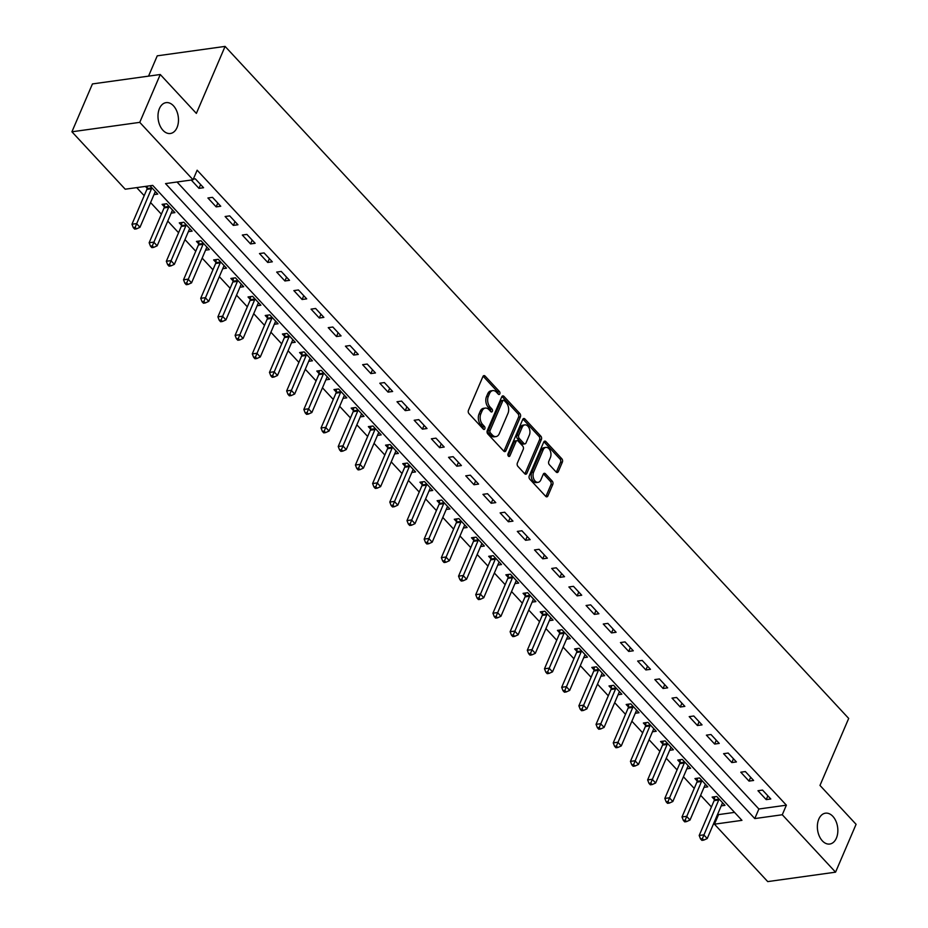 <?xml version="1.0" encoding="UTF-8"?>
<svg xmlns="http://www.w3.org/2000/svg" width="928" height="928" viewBox="0 0 928 928"><rect width="100%" height="100%" fill="white"/><g stroke="black" fill="none" stroke-linecap="round" stroke-linejoin="round"><path stroke-width="1.39" d="M499.821 393.866A1.67 1.09 82.1 0 0 499.438 391.535L485.089 376.084A2.39 1.554 82.1 0 0 483.964 375.596A2.39 1.554 82.1 0 0 482.943 376.501L468.443 410.327A2.39 1.554 82.1 0 0 468.988 413.656L483.326 429.119A1.67 1.09 82.1 0 0 484.126 429.455A1.67 1.09 82.1 0 0 484.834 428.817A1.67 1.09 82.1 0 0 484.451 426.486L482.595 424.479A7.644 4.965 82.1 0 1 480.855 413.818L482.061 411A7.644 4.965 82.1 0 1 485.332 408.076A7.644 4.965 82.1 0 1 488.963 409.642L490.819 411.638A1.67 1.09 82.1 0 0 491.608 411.986A1.67 1.09 82.1 0 0 492.327 411.348A1.67 1.09 82.1 0 0 491.944 409.004L490.088 407.009A7.644 4.965 82.1 0 1 488.348 396.337L489.555 393.518A7.644 4.965 82.1 0 1 492.826 390.607A7.644 4.965 82.1 0 1 496.445 392.161L498.301 394.168A1.67 1.09 82.1 0 0 499.102 394.504A1.67 1.09 82.1 0 0 499.821 393.866M498.058 393.901A1.67 1.09 82.1 0 0 497.605 391.79L483.256 376.339A2.39 1.554 82.1 0 0 483.105 376.188M483.082 428.852A1.67 1.09 82.1 0 0 482.618 426.741L480.762 424.734L482.595 424.479M490.576 411.371A1.67 1.09 82.1 0 0 490.112 409.26L488.256 407.264L490.088 407.009M818.798 819.122A15.579 10.115 82.1 0 0 819.273 836.047A15.579 10.115 82.1 0 0 829.748 844.039A15.579 10.115 82.1 0 0 836.406 838.1A15.579 10.115 82.1 0 0 835.931 821.164A15.579 10.115 82.1 0 0 825.456 813.183A15.579 10.115 82.1 0 0 818.798 819.122M159.43 108.576A15.579 10.115 82.1 0 0 159.906 125.512A15.579 10.115 82.1 0 0 170.381 133.493A15.579 10.115 82.1 0 0 177.039 127.554A15.579 10.115 82.1 0 0 176.564 110.629A15.579 10.115 82.1 0 0 166.089 102.637A15.579 10.115 82.1 0 0 159.43 108.576M556.15 472.016A2.39 1.554 82.1 0 0 557.287 472.503A2.39 1.554 82.1 0 0 558.308 471.598L562.368 462.109A2.39 1.554 82.1 0 0 561.823 458.768L545.896 441.612A2.39 1.554 82.1 0 0 544.771 441.125A2.39 1.554 82.1 0 0 543.75 442.03L529.25 475.855A2.39 1.554 82.1 0 0 529.795 479.184L545.722 496.352A2.39 1.554 82.1 0 0 546.859 496.84A2.39 1.554 82.1 0 0 547.88 495.923L552.786 484.462A2.39 1.554 82.1 0 0 552.241 481.133L545.432 473.79A2.39 1.554 82.1 0 0 544.295 473.303A2.39 1.554 82.1 0 0 543.274 474.208L540.838 479.892A6.392 4.153 82.1 0 1 538.101 482.328A6.392 4.153 82.1 0 1 533.809 479.057A6.392 4.153 82.1 0 1 533.612 472.108L543.158 449.848A6.392 4.153 82.1 0 1 545.884 447.4A6.392 4.153 82.1 0 1 550.188 450.683A6.392 4.153 82.1 0 1 550.374 457.632L548.784 461.344A2.39 1.554 82.1 0 0 549.33 464.673L556.15 472.016M71.92 131.788L92.44 83.926L160.266 74.507L196.365 113.402L225.086 46.4L848.691 718.423L819.981 785.413L856.08 824.319L835.56 872.169L767.734 881.6L714.444 824.18L741.948 820.352L152.714 185.391L125.21 189.208L71.92 131.788L139.757 122.357L193.047 179.777L165.544 183.605L754.777 818.577L782.281 814.749L835.56 872.169M160.266 74.507L139.757 122.357M177.039 182.004L758.884 809.007L786.376 805.179L197.142 170.207L193.047 179.777M786.376 805.179L782.281 814.749M520.399 416.869A2.39 1.554 82.1 0 0 519.854 413.54L503.927 396.372A2.39 1.554 82.1 0 0 502.79 395.885A2.39 1.554 82.1 0 0 501.77 396.801L487.27 430.615A2.39 1.554 82.1 0 0 487.815 433.956L503.742 451.112A2.39 1.554 82.1 0 0 504.878 451.6A2.39 1.554 82.1 0 0 505.899 450.695L520.399 416.869L518.555 417.124A2.39 1.554 82.1 0 0 518.021 413.784L502.094 396.627A2.39 1.554 82.1 0 0 501.932 396.476M524.912 418.992L540.838 436.148A2.39 1.554 82.1 0 1 541.384 439.489L526.884 473.303A2.39 1.554 82.1 0 1 525.863 474.22A2.39 1.554 82.1 0 1 524.726 473.732L517.917 466.39A2.39 1.554 82.1 0 1 517.372 463.049L523.253 449.338A2.39 1.554 82.1 0 0 522.708 446.008L518.184 441.136A2.39 1.554 82.1 0 0 517.047 440.638A2.39 1.554 82.1 0 0 516.026 441.554L509.913 455.834A1.67 1.09 82.1 0 1 509.194 456.472A1.67 1.09 82.1 0 1 508.068 455.613A1.67 1.09 82.1 0 1 508.022 453.804L522.754 419.41A2.39 1.554 82.1 0 1 523.775 418.505A2.39 1.554 82.1 0 1 524.912 418.992L523.079 419.247L539.006 436.404L540.838 436.148M191.249 180.032L198.975 188.361L203.568 187.723L195.309 178.826L193.337 179.104M207.918 197.989L216.166 206.874L220.748 206.248L212.5 197.351L207.918 197.989M225.11 216.514L233.357 225.4L237.939 224.762L229.692 215.876L225.11 216.514M242.301 235.039L250.548 243.925L255.13 243.287L246.883 234.401L242.301 235.039M259.48 253.553L267.74 262.45L272.322 261.812L264.074 252.926L259.48 253.553M276.672 272.078L284.919 280.975L289.513 280.337L281.254 271.44L276.672 272.078M293.863 290.603L302.11 299.5L306.692 298.862L298.445 289.965L293.863 290.603M311.054 309.128L319.302 318.014L323.884 317.376L315.636 308.49L311.054 309.128M328.245 327.654L336.493 336.539L341.075 335.901L332.827 327.016L328.245 327.654M345.425 346.179L353.684 355.064L358.266 354.426L350.018 345.541L345.425 346.179M362.616 364.692L370.864 373.59L375.457 372.952L367.198 364.054L362.616 364.692M379.807 383.218L388.055 392.115L392.637 391.477L384.389 382.58L379.807 383.218M396.998 401.743L405.246 410.628L409.828 410.002L401.58 401.105L396.998 401.743M414.19 420.268L422.437 429.154L427.019 428.516L418.772 419.63L414.19 420.268M431.369 438.793L439.628 447.679L444.21 447.041L435.963 438.155L431.369 438.793M448.56 457.307L456.808 466.204L461.402 465.566L453.142 456.68L448.56 457.307M465.752 475.832L473.999 484.729L478.581 484.091L470.334 475.194L465.752 475.832M482.943 494.357L491.19 503.254L495.772 502.616L487.525 493.719L482.943 494.357M500.134 512.882L508.382 521.768L512.964 521.13L504.716 512.244L500.134 512.882M517.314 531.408L525.573 540.293L530.155 539.655L521.907 530.77L517.314 531.408M534.505 549.933L542.764 558.818L547.346 558.18L539.087 549.295L534.505 549.933M551.696 568.446L559.944 577.344L564.526 576.706L556.278 567.808L551.696 568.446M568.887 586.972L577.135 595.869L581.717 595.231L573.469 586.334L568.887 586.972M586.078 605.497L594.326 614.382L598.908 613.756L590.66 604.859L586.078 605.497M603.258 624.022L611.517 632.908L616.099 632.27L607.852 623.384L603.258 624.022M620.449 642.547L628.708 651.433L633.29 650.795L625.031 641.909L620.449 642.547M637.64 661.061L645.888 669.958L650.47 669.32L642.222 660.434L637.64 661.061M654.832 679.586L663.079 688.483L667.661 687.845L659.414 678.948L654.832 679.586M672.023 698.111L680.27 707.008L684.852 706.37L676.605 697.473L672.023 698.111M689.202 716.636L697.462 725.522L702.044 724.884L693.796 715.998L689.202 716.636M706.394 735.162L714.653 744.047L719.235 743.409L710.976 734.524L706.394 735.162M723.585 753.687L731.832 762.572L736.414 761.934L728.167 753.049L723.585 753.687M740.776 772.2L749.024 781.098L753.606 780.46L745.358 771.562L740.776 772.2M757.967 790.726L766.215 799.623L770.797 798.985L762.549 790.088L757.967 790.726M136.706 187.607L144.2 195.68M150.58 202.559L161.379 214.194M167.771 221.084L178.57 232.719M184.962 239.598L195.762 251.244M202.153 258.123L212.953 269.77M219.333 276.648L230.144 288.295M236.524 295.174L247.324 306.808M253.715 313.699L264.515 325.334M270.906 332.224L281.706 343.859M288.098 350.738L298.897 362.384M305.277 369.263L316.088 380.909M322.468 387.788L333.268 399.434M339.66 406.313L350.459 417.948M356.851 424.838L367.65 436.473M374.042 443.352L384.842 454.998M391.222 461.877L402.033 473.524M408.413 480.402L419.224 492.049M425.604 498.928L436.404 510.562M442.795 517.453L453.595 529.088M459.986 535.978L470.786 547.613M477.166 554.492L487.977 566.138M494.357 573.017L505.168 584.663M511.548 591.542L522.348 603.188M528.74 610.067L539.539 621.702M545.931 628.592L556.73 640.227M563.11 647.106L573.922 658.752M580.302 665.631L591.113 677.278M597.493 684.156L608.292 695.803M614.684 702.682L625.484 714.316M631.875 721.207L642.675 732.842M649.055 739.732L659.866 751.367M666.246 758.246L677.057 769.892M683.437 776.771L694.237 788.417M700.628 795.296L711.428 806.942M717.82 813.821L718.55 814.61L734.547 812.383M145.418 186.4L147.134 188.245M153.99 194.613L157.725 194.091L150 185.762M171.181 213.127L174.916 212.616L166.669 203.719L162.087 204.357L164.326 206.77M188.372 231.652L192.108 231.13L183.86 222.244L179.278 222.882L181.505 225.295M205.552 250.177L209.299 249.655L201.051 240.77L196.458 241.408L198.696 243.82M222.743 268.702L226.49 268.18L218.231 259.295L213.649 259.933L215.888 262.334M239.934 287.228L243.67 286.706L235.422 277.808L230.84 278.446L233.079 280.859M257.126 305.753L260.861 305.231L252.613 296.334L248.031 296.972L250.27 299.384M274.317 324.266L278.052 323.756L269.804 314.859L265.222 315.497L267.45 317.91M291.496 342.792L295.243 342.27L286.996 333.384L282.402 334.022L284.641 336.435M308.688 361.317L312.434 360.795L304.175 351.909L299.593 352.547L301.832 354.948M325.879 379.842L329.614 379.32L321.366 370.434L316.784 371.061L319.023 373.474M343.07 398.367L346.805 397.845L338.558 388.948L333.976 389.586L336.214 391.999M360.261 416.881L363.996 416.37L355.749 407.473L351.167 408.111L353.394 410.524M377.441 435.406L381.188 434.884L372.94 425.998L368.346 426.636L370.585 429.049M394.632 453.931L398.379 453.409L390.12 444.524L385.538 445.162L387.776 447.574M411.823 472.456L415.558 471.934L407.311 463.049L402.729 463.687L404.968 466.088M429.014 490.982L432.75 490.46L424.502 481.562L419.92 482.2L422.159 484.613M446.206 509.507L449.941 508.985L441.693 500.088L437.111 500.726L439.338 503.138M463.385 528.02L467.132 527.51L458.884 518.613L454.291 519.251L456.53 521.664M480.576 546.546L484.323 546.024L476.064 537.138L471.482 537.776L473.721 540.189M497.768 565.071L501.503 564.549L493.255 555.663L488.673 556.301L490.912 558.702M514.959 583.596L518.694 583.074L510.446 574.188L505.864 574.815L508.103 577.228M532.15 602.121L535.885 601.599L527.638 592.702L523.056 593.34L525.283 595.753M549.33 620.635L553.076 620.124L544.829 611.227L540.235 611.865L542.474 614.278M566.521 639.16L570.268 638.638L562.008 629.752L557.426 630.39L559.665 632.803M583.712 657.685L587.447 657.163L579.2 648.278L574.618 648.916L576.856 651.317M600.903 676.21L604.638 675.688L596.391 666.803L591.809 667.429L594.048 669.842M618.094 694.736L621.83 694.214L613.582 685.316L609 685.954L611.227 688.367M635.274 713.261L639.021 712.739L630.773 703.842L626.18 704.48L628.418 706.892M652.465 731.774L656.212 731.264L647.953 722.367L643.371 723.005L645.61 725.418M669.656 750.3L673.392 749.778L665.144 740.892L660.562 741.53L662.801 743.943M686.848 768.825L690.583 768.303L682.335 759.417L677.753 760.055L679.992 762.456M704.039 787.35L707.774 786.828L699.526 777.931L694.944 778.569L697.172 780.982M721.218 805.875L724.965 805.353L716.718 796.456L712.124 797.094L714.363 799.507M225.086 46.4L157.25 55.831L148.55 76.131M718.55 814.61L714.444 824.18M758.884 809.007L754.777 818.577M198.975 188.361L200.61 184.544M216.166 206.874L217.802 203.07M233.357 225.4L234.993 221.583M250.548 243.925L252.184 240.108M267.74 262.45L269.375 258.634M284.919 280.975L286.555 277.159M302.11 299.5L303.746 295.684M319.302 318.014L320.937 314.209M336.493 336.539L338.128 332.723M353.684 355.064L355.32 351.248M370.864 373.59L372.499 369.773M388.055 392.115L389.69 388.298M405.246 410.628L406.882 406.824M422.437 429.154L424.073 425.337M439.628 447.679L441.264 443.862M456.808 466.204L458.444 462.388M473.999 484.729L475.635 480.913M491.19 503.254L492.826 499.438M508.382 521.768L510.017 517.963M525.573 540.293L527.208 536.477M542.764 558.818L544.388 555.002M559.944 577.344L561.579 573.527M577.135 595.869L578.77 592.052M594.326 614.382L595.962 610.578M611.517 632.908L613.153 629.091M628.708 651.433L630.332 647.616M645.888 669.958L647.524 666.142M663.079 688.483L664.715 684.667M680.27 707.008L681.906 703.192M697.462 725.522L699.097 721.717M714.653 744.047L716.277 740.231M731.832 762.572L733.468 758.756M749.024 781.098L750.659 777.281M766.215 799.623L767.85 795.806M492.826 390.607L490.993 390.862A7.644 4.965 82.1 0 0 487.722 393.774L489.555 393.518M488.256 407.264A7.644 4.965 82.1 0 1 486.516 396.592L487.722 393.774M485.332 408.076L483.5 408.332A7.644 4.965 82.1 0 0 480.228 411.255L482.061 411M480.762 424.734A7.644 4.965 82.1 0 1 479.022 414.074L480.228 411.255M503.892 451.263A2.39 1.554 82.1 0 0 504.066 450.95L518.555 417.124M504.275 400.606A1.67 1.09 82.1 0 0 503.486 400.258A1.67 1.09 82.1 0 0 502.767 400.896L490.042 430.592A1.67 1.09 82.1 0 0 490.425 432.924L492.385 435.035A7.644 4.965 82.1 0 0 496.016 436.589A7.644 4.965 82.1 0 0 499.276 433.666L507.976 413.378A7.644 4.965 82.1 0 0 506.236 402.706L504.275 400.606M503.486 400.258L501.654 400.513A1.67 1.09 82.1 0 0 500.934 401.151L502.767 400.896M496.016 436.589L494.183 436.844A7.644 4.965 82.1 0 1 490.552 435.29L488.592 433.179A1.67 1.09 82.1 0 1 488.209 430.847L500.934 401.151M524.888 473.883A2.39 1.554 82.1 0 0 525.051 473.558L539.551 439.744A2.39 1.554 82.1 0 0 539.006 436.404M517.047 440.638L515.214 440.893A2.39 1.554 82.1 0 0 514.193 441.809L508.184 455.834M529.354 435.104A6.392 4.153 82.1 0 0 529.157 428.156A6.392 4.153 82.1 0 0 524.865 424.885A6.392 4.153 82.1 0 0 522.128 427.321L518.764 435.162A2.39 1.554 82.1 0 0 519.309 438.503L523.833 443.375A2.39 1.554 82.1 0 0 524.97 443.862A2.39 1.554 82.1 0 0 525.99 442.946L529.354 435.104M524.865 424.885L523.021 425.14A6.392 4.153 82.1 0 0 520.295 427.576L522.128 427.321M524.97 443.862L523.137 444.118A2.39 1.554 82.1 0 1 522 443.63L517.476 438.758A2.39 1.554 82.1 0 1 516.931 435.418L520.295 427.576M545.884 447.4L544.052 447.656A6.392 4.153 82.1 0 0 541.326 450.103L543.158 449.848M538.101 482.328L536.268 482.583A6.392 4.153 82.1 0 1 531.976 479.312A6.392 4.153 82.1 0 1 531.779 472.364L541.326 450.103M545.873 496.503A2.39 1.554 82.1 0 0 546.047 496.178L550.954 484.718A2.39 1.554 82.1 0 0 550.408 481.388L543.599 474.046A2.39 1.554 82.1 0 0 543.437 473.895M556.301 472.166A2.39 1.554 82.1 0 0 556.475 471.853L560.535 462.364A2.39 1.554 82.1 0 0 559.99 459.024L544.063 441.867A2.39 1.554 82.1 0 0 543.912 441.716M147.355 186.134L147.1 188.558A2.436 1.578 -97.9 0 1 146.891 189.382L131.962 224.228L136.544 223.59L139.977 227.29L154.918 192.456A2.436 1.578 -97.9 0 1 155.324 191.841L155.498 191.678M151.716 187.607L151.682 187.932A2.436 1.578 -97.9 0 1 151.473 188.744L135.128 227.383L133.296 227.638L134.676 229.112L136.509 228.856L135.128 227.383M139.977 227.29L136.509 228.856M133.296 227.638L131.962 224.228M164.616 204.009L164.291 207.083A2.436 1.578 -97.9 0 1 164.082 207.907L149.153 242.753L153.735 242.115L157.168 245.816L172.098 210.981A2.436 1.578 -97.9 0 1 172.504 210.366L172.678 210.204M168.908 206.132L168.873 206.445A2.436 1.578 -97.9 0 1 168.664 207.269L152.32 245.908L150.487 246.152L151.867 247.637L153.7 247.382L152.32 245.908M157.168 245.816L153.7 247.382M150.487 246.152L149.153 242.753M181.807 222.534L181.482 225.608A2.436 1.578 -97.9 0 1 181.273 226.432L166.332 261.267L170.926 260.64L174.36 264.341L189.289 229.494A2.436 1.578 -97.9 0 1 189.695 228.891L189.869 228.729M186.099 224.657L186.064 224.97A2.436 1.578 -97.9 0 1 185.855 225.794L169.511 264.422L167.678 264.677L169.047 266.162L170.88 265.907L169.511 264.422M174.36 264.341L170.88 265.907M167.678 264.677L166.332 261.267M198.998 241.048L198.662 244.134A2.436 1.578 -97.9 0 1 198.453 244.957L183.524 279.792L188.106 279.154L191.551 282.866L206.48 248.02A2.436 1.578 -97.9 0 1 206.886 247.416L207.06 247.242M203.278 243.182L203.244 243.496A2.436 1.578 -97.9 0 1 203.046 244.319L186.702 282.947L184.869 283.202L186.238 284.687L188.071 284.432L186.702 282.947M191.551 282.866L188.071 284.432M184.869 283.202L183.524 279.792M216.178 259.573L215.853 262.659A2.436 1.578 -97.9 0 1 215.644 263.482L200.715 298.317L205.297 297.679L208.73 301.391L223.671 266.545A2.436 1.578 -97.9 0 1 224.077 265.942L224.251 265.768M220.47 261.696L220.435 262.021A2.436 1.578 -97.9 0 1 220.226 262.844L203.893 301.472L202.06 301.728L203.429 303.212L205.262 302.957L203.893 301.472M208.73 301.391L205.262 302.957M202.06 301.728L200.715 298.317M233.369 278.098L233.044 281.184A2.436 1.578 -97.9 0 1 232.835 281.996L217.906 316.842L222.488 316.204L225.922 319.905L240.862 285.07A2.436 1.578 -97.9 0 1 241.268 284.455L241.442 284.293M237.661 280.221L237.626 280.546A2.436 1.578 -97.9 0 1 237.417 281.37L221.073 319.998L219.24 320.253L220.62 321.738L222.453 321.482L221.073 319.998M225.922 319.905L222.453 321.482M219.24 320.253L217.906 316.842M250.56 296.624L250.235 299.698A2.436 1.578 -97.9 0 1 250.026 300.521L235.097 335.368L239.679 334.73L243.113 338.43L258.042 303.595A2.436 1.578 -97.9 0 1 258.448 302.98L258.622 302.818M254.852 298.746L254.817 299.06A2.436 1.578 -97.9 0 1 254.608 299.883L238.264 338.523L236.431 338.778L237.812 340.251L239.644 339.996L238.264 338.523M243.113 338.43L239.644 339.996M236.431 338.778L235.097 335.368M267.751 315.149L267.426 318.223A2.436 1.578 -97.9 0 1 267.218 319.046L252.277 353.893L256.87 353.255L260.304 356.955L275.233 322.12A2.436 1.578 -97.9 0 1 275.639 321.506L275.813 321.343M272.043 317.272L272.008 317.585A2.436 1.578 -97.9 0 1 271.8 318.408L255.455 357.036L253.622 357.292L254.991 358.776L256.824 358.521L255.455 357.036M260.304 356.955L256.824 358.521M253.622 357.292L252.277 353.893M284.942 333.662L284.606 336.748A2.436 1.578 -97.9 0 1 284.409 337.572L269.468 372.406L274.05 371.768L277.495 375.48L292.424 340.634A2.436 1.578 -97.9 0 1 292.83 340.031L293.004 339.868M289.223 335.797L289.188 336.11A2.436 1.578 -97.9 0 1 288.991 336.934L272.646 375.562L270.814 375.817L272.182 377.302L274.015 377.046L272.646 375.562M277.495 375.48L274.015 377.046M270.814 375.817L269.468 372.406M302.122 352.188L301.797 355.273A2.436 1.578 -97.9 0 1 301.588 356.097L286.659 390.932L291.241 390.294L294.675 394.006L309.616 359.159A2.436 1.578 -97.9 0 1 310.022 358.556L310.196 358.382M306.414 354.322L306.379 354.635A2.436 1.578 -97.9 0 1 306.17 355.459L289.838 394.087L288.005 394.342L289.374 395.827L291.206 395.572L289.838 394.087M294.675 394.006L291.206 395.572M288.005 394.342L286.659 390.932M319.313 370.713L318.988 373.798A2.436 1.578 -97.9 0 1 318.78 374.61L303.85 409.457L308.432 408.819L311.866 412.519L326.807 377.684A2.436 1.578 -97.9 0 1 327.213 377.081L327.387 376.907M323.605 372.836L323.57 373.16A2.436 1.578 -97.9 0 1 323.362 373.984L307.017 412.612L305.184 412.867L306.565 414.352L308.398 414.097L307.017 412.612M311.866 412.519L308.398 414.097M305.184 412.867L303.85 409.457M336.504 389.238L336.18 392.312A2.436 1.578 -97.9 0 1 335.971 393.136L321.042 427.982L325.624 427.344L329.057 431.044L343.986 396.21A2.436 1.578 -97.9 0 1 344.392 395.595L344.566 395.432M340.796 391.361L340.762 391.686A2.436 1.578 -97.9 0 1 340.553 392.498L324.208 431.137L322.376 431.392L323.756 432.866L325.589 432.61L324.208 431.137M329.057 431.044L325.589 432.61M322.376 431.392L321.042 427.982M353.696 407.763L353.371 410.837A2.436 1.578 -97.9 0 1 353.162 411.661L338.221 446.507L342.815 445.869L346.248 449.57L361.178 414.735A2.436 1.578 -97.9 0 1 361.584 414.12L361.758 413.958M357.988 409.886L357.953 410.199A2.436 1.578 -97.9 0 1 357.744 411.023L341.4 449.662L339.567 449.906L340.936 451.391L342.78 451.136L341.4 449.662M346.248 449.57L342.78 451.136M339.567 449.906L338.221 446.507M370.887 426.288L370.55 429.362A2.436 1.578 -97.9 0 1 370.353 430.186L355.412 465.021L359.994 464.394L363.44 468.095L378.369 433.248A2.436 1.578 -97.9 0 1 378.775 432.645L378.949 432.483M375.167 428.411L375.132 428.724A2.436 1.578 -97.9 0 1 374.935 429.548L358.591 468.176L356.758 468.431L358.127 469.916L359.96 469.661L358.591 468.176M363.44 468.095L359.96 469.661M356.758 468.431L355.412 465.021M388.066 444.802L387.742 447.888A2.436 1.578 -97.9 0 1 387.533 448.711L372.604 483.546L377.186 482.908L380.619 486.62L395.56 451.774A2.436 1.578 -97.9 0 1 395.966 451.17L396.14 450.996M392.358 446.936L392.324 447.25A2.436 1.578 -97.9 0 1 392.115 448.073L375.782 486.701L373.949 486.956L375.318 488.441L377.151 488.186L375.782 486.701M380.619 486.62L377.151 488.186M373.949 486.956L372.604 483.546M405.258 463.327L404.933 466.413A2.436 1.578 -97.9 0 1 404.724 467.236L389.795 502.071L394.377 501.433L397.81 505.145L412.751 470.299A2.436 1.578 -97.9 0 1 413.157 469.696L413.331 469.522M409.55 465.45L409.515 465.775A2.436 1.578 -97.9 0 1 409.306 466.598L392.962 505.226L391.129 505.482L392.509 506.966L394.342 506.711L392.962 505.226M397.81 505.145L394.342 506.711M391.129 505.482L389.795 502.071M422.449 481.852L422.124 484.938A2.436 1.578 -97.9 0 1 421.915 485.75L406.986 520.596L411.568 519.958L415.002 523.659L429.931 488.824A2.436 1.578 -97.9 0 1 430.337 488.209L430.511 488.047M426.741 483.975L426.706 484.3A2.436 1.578 -97.9 0 1 426.497 485.112L410.153 523.752L408.32 524.007L409.7 525.48L411.533 525.236L410.153 523.752M415.002 523.659L411.533 525.236M408.32 524.007L406.986 520.596M439.64 500.378L439.315 503.452A2.436 1.578 -97.9 0 1 439.106 504.275L424.166 539.122L428.759 538.484L432.193 542.184L447.122 507.349A2.436 1.578 -97.9 0 1 447.528 506.734L447.702 506.572M443.932 502.5L443.897 502.814A2.436 1.578 -97.9 0 1 443.688 503.637L427.344 542.277L425.511 542.532L426.88 544.005L428.724 543.75L427.344 542.277M432.193 542.184L428.724 543.75M425.511 542.532L424.166 539.122M456.831 518.903L456.495 521.977A2.436 1.578 -97.9 0 1 456.298 522.8L441.357 557.647L445.939 557.009L449.384 560.709L464.313 525.863A2.436 1.578 -97.9 0 1 464.719 525.26L464.893 525.097M461.112 521.026L461.077 521.339A2.436 1.578 -97.9 0 1 460.88 522.162L444.535 560.79L442.702 561.046L444.071 562.53L445.904 562.275L444.535 560.79M449.384 560.709L445.904 562.275M442.702 561.046L441.357 557.647M474.011 537.416L473.686 540.502A2.436 1.578 -97.9 0 1 473.477 541.326L458.548 576.16L463.13 575.522L466.575 579.234L481.504 544.388A2.436 1.578 -97.9 0 1 481.91 543.785L482.084 543.622M478.303 539.551L478.268 539.864A2.436 1.578 -97.9 0 1 478.059 540.688L461.726 579.316L459.894 579.571L461.262 581.056L463.095 580.8L461.726 579.316M466.575 579.234L463.095 580.8M459.894 579.571L458.548 576.16M491.202 555.942L490.877 559.027A2.436 1.578 -97.9 0 1 490.668 559.851L475.739 594.686L480.321 594.048L483.755 597.76L498.696 562.913A2.436 1.578 -97.9 0 1 499.102 562.31L499.276 562.136M495.494 558.064L495.459 558.389A2.436 1.578 -97.9 0 1 495.25 559.213L478.906 597.841L477.073 598.096L478.454 599.581L480.286 599.326L478.906 597.841M483.755 597.76L480.286 599.326M477.073 598.096L475.739 594.686M508.393 574.467L508.068 577.552A2.436 1.578 -97.9 0 1 507.86 578.364L492.93 613.211L497.512 612.573L500.946 616.273L515.875 581.438A2.436 1.578 -97.9 0 1 516.281 580.835L516.455 580.661M512.685 576.59L512.65 576.914A2.436 1.578 -97.9 0 1 512.442 577.738L496.097 616.366L494.264 616.621L495.645 618.106L497.478 617.851L496.097 616.366M500.946 616.273L497.478 617.851M494.264 616.621L492.93 613.211M525.584 592.992L525.26 596.066A2.436 1.578 -97.9 0 1 525.051 596.89L510.11 631.736L514.704 631.098L518.137 634.798L533.066 599.964A2.436 1.578 -97.9 0 1 533.472 599.349L533.646 599.186M529.876 595.115L529.842 595.44A2.436 1.578 -97.9 0 1 529.633 596.252L513.288 634.891L511.456 635.146L512.824 636.62L514.669 636.364L513.288 634.891M518.137 634.798L514.669 636.364M511.456 635.146L510.11 631.736M542.776 611.517L542.439 614.591A2.436 1.578 -97.9 0 1 542.242 615.415L527.301 650.261L531.883 649.623L535.328 653.324L550.258 618.489A2.436 1.578 -97.9 0 1 550.664 617.874L550.838 617.712M547.056 613.64L547.021 613.953A2.436 1.578 -97.9 0 1 546.824 614.777L530.48 653.405L528.647 653.66L530.016 655.145L531.848 654.89L530.48 653.405M535.328 653.324L531.848 654.89M528.647 653.66L527.301 650.261M559.955 630.042L559.63 633.116A2.436 1.578 -97.9 0 1 559.422 633.94L544.492 668.775L549.074 668.148L552.52 671.849L567.449 637.002A2.436 1.578 -97.9 0 1 567.855 636.399L568.029 636.237M564.247 632.165L564.212 632.478A2.436 1.578 -97.9 0 1 564.004 633.302L547.671 671.93L545.838 672.185L547.207 673.67L549.04 673.415L547.671 671.93M552.52 671.849L549.04 673.415M545.838 672.185L544.492 668.775M577.146 648.556L576.822 651.642A2.436 1.578 -97.9 0 1 576.613 652.465L561.684 687.3L566.266 686.662L569.699 690.374L584.64 655.528A2.436 1.578 -97.9 0 1 585.046 654.924L585.22 654.75M581.438 650.69L581.404 651.004A2.436 1.578 -97.9 0 1 581.195 651.827L564.85 690.455L563.018 690.71L564.398 692.195L566.231 691.94L564.85 690.455M569.699 690.374L566.231 691.94M563.018 690.71L561.684 687.3M594.338 667.081L594.013 670.167A2.436 1.578 -97.9 0 1 593.804 670.99L578.875 705.825L583.457 705.187L586.89 708.888L601.82 674.053A2.436 1.578 -97.9 0 1 602.226 673.45L602.4 673.276M598.63 669.204L598.595 669.529A2.436 1.578 -97.9 0 1 598.386 670.352L582.042 708.98L580.209 709.236L581.589 710.72L583.422 710.465L582.042 708.98M586.89 708.888L583.422 710.465M580.209 709.236L578.875 705.825M611.529 685.606L611.204 688.692A2.436 1.578 -97.9 0 1 610.995 689.504L596.054 724.35L600.648 723.712L604.082 727.413L619.011 692.578A2.436 1.578 -97.9 0 1 619.417 691.963L619.591 691.801M615.821 687.729L615.786 688.054A2.436 1.578 -97.9 0 1 615.577 688.866L599.233 727.506L597.4 727.761L598.769 729.234L600.613 728.99L599.233 727.506M604.082 727.413L600.613 728.99M597.4 727.761L596.054 724.35M628.72 704.132L628.384 707.206A2.436 1.578 -97.9 0 1 628.186 708.029L613.246 742.876L617.828 742.238L621.273 745.938L636.202 711.103A2.436 1.578 -97.9 0 1 636.608 710.488L636.782 710.326M633 706.254L632.966 706.568A2.436 1.578 -97.9 0 1 632.768 707.391L616.424 746.031L614.591 746.286L615.96 747.759L617.793 747.504L616.424 746.031M621.273 745.938L617.793 747.504M614.591 746.286L613.246 742.876M645.9 722.657L645.575 725.731A2.436 1.578 -97.9 0 1 645.366 726.554L630.437 761.389L635.019 760.763L638.464 764.463L653.393 729.617A2.436 1.578 -97.9 0 1 653.799 729.014L653.973 728.851M650.192 724.78L650.157 725.093A2.436 1.578 -97.9 0 1 649.948 725.916L633.615 764.544L631.782 764.8L633.151 766.284L634.984 766.029L633.615 764.544M638.464 764.463L634.984 766.029M631.782 764.8L630.437 761.389M663.091 741.17L662.766 744.256A2.436 1.578 -97.9 0 1 662.557 745.08L647.628 779.914L652.21 779.276L655.644 782.988L670.584 748.142A2.436 1.578 -97.9 0 1 670.99 747.539L671.164 747.376M667.383 743.305L667.348 743.618A2.436 1.578 -97.9 0 1 667.139 744.442L650.795 783.07L648.962 783.325L650.342 784.81L652.175 784.554L650.795 783.07M655.644 782.988L652.175 784.554M648.962 783.325L647.628 779.914M680.282 759.696L679.957 762.781A2.436 1.578 -97.9 0 1 679.748 763.605L664.819 798.44L669.401 797.802L672.835 801.514L687.764 766.667A2.436 1.578 -97.9 0 1 688.17 766.064L688.344 765.89M684.574 761.818L684.539 762.143A2.436 1.578 -97.9 0 1 684.33 762.967L667.986 801.595L666.153 801.85L667.534 803.335L669.366 803.08L667.986 801.595M672.835 801.514L669.366 803.08M666.153 801.85L664.819 798.44M697.473 778.221L697.148 781.306A2.436 1.578 -97.9 0 1 696.94 782.118L681.999 816.965L686.592 816.327L690.026 820.027L704.955 785.192A2.436 1.578 -97.9 0 1 705.361 784.589L705.535 784.415M701.765 780.344L701.73 780.668A2.436 1.578 -97.9 0 1 701.522 781.492L685.177 820.12L683.344 820.375L684.713 821.86L686.558 821.605L685.177 820.12M690.026 820.027L686.558 821.605M683.344 820.375L681.999 816.965M714.664 796.746L714.328 799.82A2.436 1.578 -97.9 0 1 714.131 800.644L699.19 835.49L703.772 834.852L707.217 838.552L722.146 803.718A2.436 1.578 -97.9 0 1 722.552 803.103L722.726 802.94M718.945 798.869L718.91 799.194A2.436 1.578 -97.9 0 1 718.713 800.006L702.368 838.645L700.536 838.9L701.904 840.374L703.737 840.118L702.368 838.645M707.217 838.552L703.737 840.118M700.536 838.9L699.19 835.49M497.605 391.79L499.438 391.535M482.618 426.741L484.451 426.486M490.112 409.26L491.944 409.004M486.516 396.592L488.348 396.337M479.022 414.074L480.855 413.818M483.256 376.339L485.089 376.084M504.066 450.95L505.899 450.695M502.094 396.627L503.927 396.372M518.021 413.784L519.854 413.54M488.209 430.847L490.042 430.592M488.592 433.179L490.425 432.924M490.552 435.29L492.385 435.035M539.551 439.744L541.384 439.489M525.051 473.558L526.884 473.303M514.193 441.809L516.026 441.554M508.335 456.054L509.913 455.834M516.931 435.418L518.764 435.162M517.476 438.758L519.309 438.503M522 443.63L523.833 443.375M531.779 472.364L533.612 472.108M543.599 474.046L545.432 473.79M550.408 481.388L552.241 481.133M550.954 484.718L552.786 484.462M546.047 496.178L547.88 495.923M544.063 441.867L545.896 441.612M559.99 459.024L561.823 458.768M560.535 462.364L562.368 462.109M556.475 471.853L558.308 471.598M147.1 188.558L151.682 187.932M146.891 189.382L151.473 188.744M164.291 207.083L168.873 206.445M164.082 207.907L168.664 207.269M181.482 225.608L186.064 224.97M181.273 226.432L185.855 225.794M198.662 244.134L203.244 243.496M198.453 244.957L203.046 244.319M215.853 262.659L220.435 262.021M215.644 263.482L220.226 262.844M233.044 281.184L237.626 280.546M232.835 281.996L237.417 281.37M250.235 299.698L254.817 299.06M250.026 300.521L254.608 299.883M267.426 318.223L272.008 317.585M267.218 319.046L271.8 318.408M284.606 336.748L289.188 336.11M284.409 337.572L288.991 336.934M301.797 355.273L306.379 354.635M301.588 356.097L306.17 355.459M318.988 373.798L323.57 373.16M318.78 374.61L323.362 373.984M336.18 392.312L340.762 391.686M335.971 393.136L340.553 392.498M353.371 410.837L357.953 410.199M353.162 411.661L357.744 411.023M370.55 429.362L375.132 428.724M370.353 430.186L374.935 429.548M387.742 447.888L392.324 447.25M387.533 448.711L392.115 448.073M404.933 466.413L409.515 465.775M404.724 467.236L409.306 466.598M422.124 484.938L426.706 484.3M421.915 485.75L426.497 485.112M439.315 503.452L443.897 502.814M439.106 504.275L443.688 503.637M456.495 521.977L461.077 521.339M456.298 522.8L460.88 522.162M473.686 540.502L478.268 539.864M473.477 541.326L478.059 540.688M490.877 559.027L495.459 558.389M490.668 559.851L495.25 559.213M508.068 577.552L512.65 576.914M507.86 578.364L512.442 577.738M525.26 596.066L529.842 595.44M525.051 596.89L529.633 596.252M542.439 614.591L547.021 613.953M542.242 615.415L546.824 614.777M559.63 633.116L564.212 632.478M559.422 633.94L564.004 633.302M576.822 651.642L581.404 651.004M576.613 652.465L581.195 651.827M594.013 670.167L598.595 669.529M593.804 670.99L598.386 670.352M611.204 688.692L615.786 688.054M610.995 689.504L615.577 688.866M628.384 707.206L632.966 706.568M628.186 708.029L632.768 707.391M645.575 725.731L650.157 725.093M645.366 726.554L649.948 725.916M662.766 744.256L667.348 743.618M662.557 745.08L667.139 744.442M679.957 762.781L684.539 762.143M679.748 763.605L684.33 762.967M697.148 781.306L701.73 780.668M696.94 782.118L701.522 781.492M714.328 799.82L718.91 799.194M714.131 800.644L718.713 800.006"/></g></svg>
